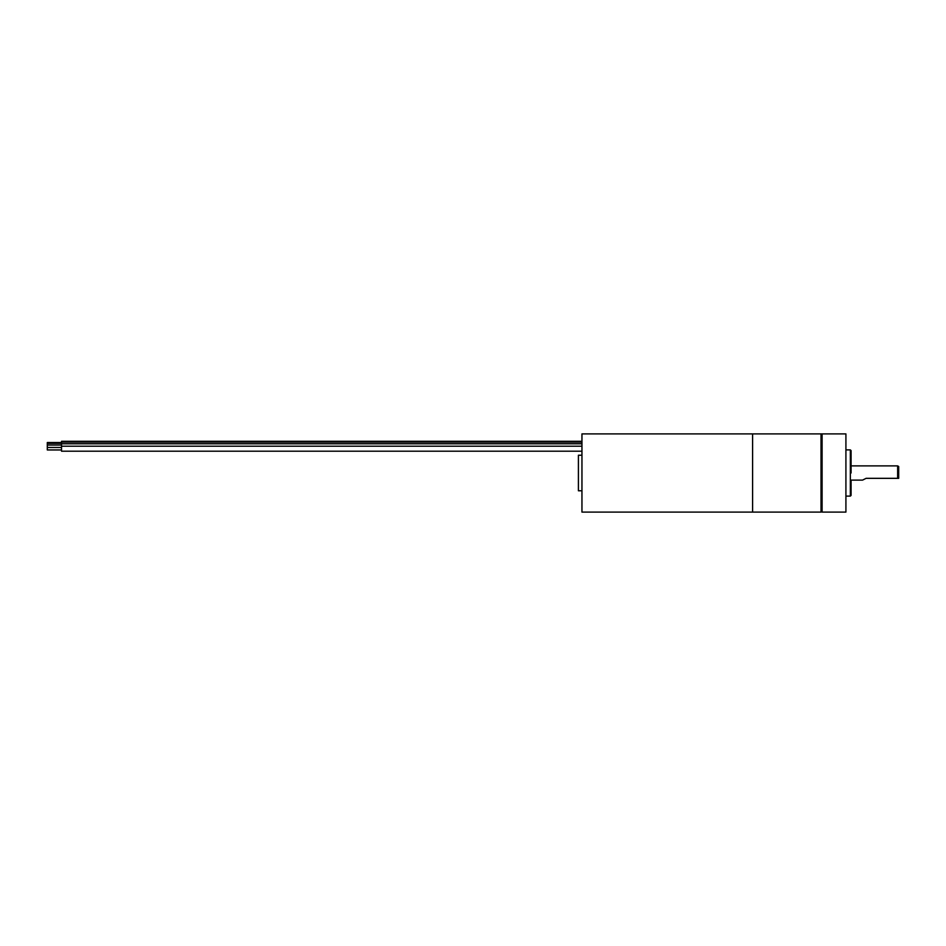 <?xml version="1.0" encoding="UTF-8"?>
<svg xmlns="http://www.w3.org/2000/svg" width="946" height="946" viewBox="0 0 946 946"><rect width="100%" height="100%" fill="white"/><g stroke="black" fill="none" stroke-linecap="round" stroke-linejoin="round"><path stroke-width="1.42" d="M581.956 512.105L581.956 433.895L752.59 433.895L752.59 512.105L581.956 512.105M752.59 434.427L752.59 511.573M821.554 434.427L822.098 512.105L822.098 433.895L821.022 433.895L821.022 512.105L753.122 512.105M822.098 512.105L845.913 512.105L845.913 433.895L822.098 433.895M845.913 433.895L845.913 512.105M851.069 480.816L851.069 495.397L850.348 496.106L850.348 449.894L851.069 450.603L851.069 473L851.069 452.696M862.563 480.107L866.11 478.333L862.563 480.107L851.069 480.107L851.069 493.304M866.11 478.333L897.636 478.333L897.636 465.893L851.069 465.893M897.636 465.893L898.7 466.508L898.7 478.333L897.636 478.333M581.956 490.773L578.408 490.773L578.408 455.227L581.956 455.227M581.956 451.195L61.525 451.195L61.525 441.285L581.956 441.285L61.525 441.285M61.525 442.539L47.3 442.539L47.3 449.953L61.525 449.953M821.022 433.895L753.122 433.895M846.445 449.894L850.348 449.894M846.445 496.106L850.348 496.106M581.956 443.792L61.525 443.792M47.3 445.034L61.525 445.034M581.956 446.216L61.525 446.216M47.3 447.458L61.525 447.458M581.956 442.137L61.525 442.137M47.3 443.378L61.525 443.378"/></g></svg>
